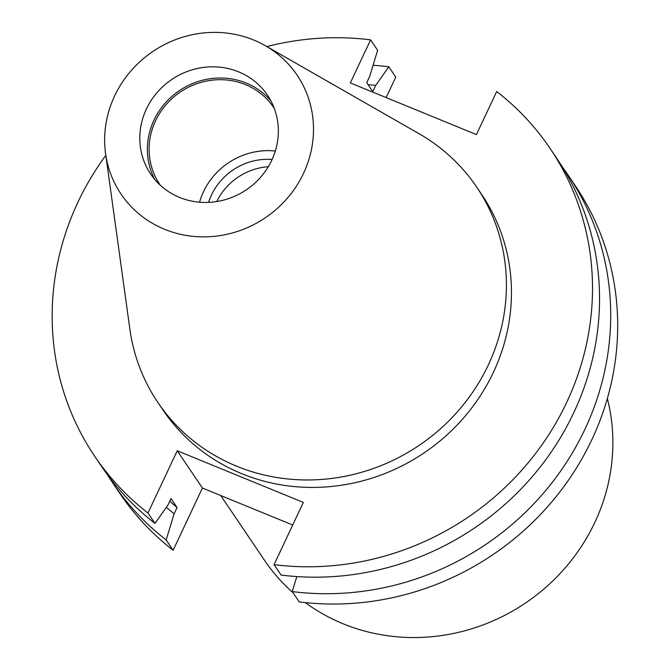 <?xml version="1.0" encoding="UTF-8"?>
<svg xmlns="http://www.w3.org/2000/svg" width="670" height="670" viewBox="0 0 670 670"><rect width="100%" height="100%" fill="white"/><g stroke="black" fill="none" stroke-linecap="round" stroke-linejoin="round"><path stroke-width="1" d="M607.347 398.524A192.382 181.788 146 0 1 543.613 589.257A192.382 181.788 146 0 1 343.107 623.778A192.382 181.788 146 0 1 305.294 602.606M293.008 592.699A192.382 181.788 146 0 1 264.357 560.078L220.748 495.532M160.465 185.381A68.709 64.923 146 0 1 159.711 184.284A68.709 64.923 146 0 1 165.934 104.805A68.709 64.923 146 0 1 245.446 84.604A68.709 64.923 146 0 1 273.569 107.359A68.709 64.923 146 0 1 274.298 108.465M154.77 179.468A70.467 66.581 146 0 1 167.023 101.103A70.467 66.581 146 0 1 246.183 83.046A70.467 66.581 146 0 1 270.948 100.977M238.621 71.849A70.467 66.581 146 0 1 267.464 95.182A70.467 66.581 146 0 1 261.082 176.696A70.467 66.581 146 0 1 179.535 197.407A70.467 66.581 146 0 1 150.691 174.074A70.467 66.581 146 0 1 157.073 92.561A70.467 66.581 146 0 1 238.621 71.849M164.544 229.274A106.229 100.383 146 0 1 105.575 153.539A106.229 100.383 146 0 1 147.4 55.401A106.229 100.383 146 0 1 253.612 39.982A106.229 100.383 146 0 1 265.245 45.661A106.229 100.383 146 0 1 300.512 179.258A106.229 100.383 146 0 1 164.544 229.274M265.245 45.661L419.018 133.682A192.382 181.788 146 0 1 476.705 187.106A192.382 181.788 146 0 1 459.285 409.655A192.382 181.788 146 0 1 236.644 466.203A192.382 181.788 146 0 1 157.894 402.503A192.382 181.788 146 0 1 129.854 329.054L105.575 153.539M476.705 187.106L481.738 194.551A192.382 181.788 146 0 1 464.318 417.109A192.382 181.788 146 0 1 241.677 473.656A192.382 181.788 146 0 1 162.927 409.956L157.894 402.503M266.836 46.573A274.826 259.7 146 0 1 370.602 39.857L350.343 82.921L476.437 134.578L496.705 91.514A274.826 259.7 146 0 1 550.053 148.397L557.08 158.798A274.826 259.7 146 0 1 553.696 448.347A274.826 259.7 146 0 1 281.09 575.053L274.055 564.651L303.342 502.425L177.249 450.768L147.961 513.002A274.826 259.7 146 0 1 94.612 456.111A274.826 259.7 146 0 1 105.826 155.356M550.053 148.397A274.826 259.7 146 0 1 546.661 437.945A274.826 259.7 146 0 1 274.055 564.651M296.827 576.577L292.254 591.585A274.826 259.7 146 0 0 564.86 464.88A274.826 259.7 146 0 0 568.252 175.331L575.229 185.657A274.826 259.7 146 0 1 571.837 475.197A274.826 259.7 146 0 1 299.23 601.911L292.254 591.585M562.499 167.182A274.826 259.7 146 0 1 568.252 175.331M370.602 39.857L377.637 50.258L369.681 76.38L366.724 82.653L372.788 91.631L375.744 85.35A250.689 236.887 146 0 0 368.106 84.705M147.961 513.002L154.988 523.404A274.826 259.7 146 0 1 101.639 466.513L94.612 456.111M107.393 474.67A274.826 259.7 146 0 0 112.811 483.045A274.826 259.7 146 0 0 166.16 539.936L174.116 513.823L177.073 507.542L171.009 498.564L168.053 504.845L154.988 523.404M177.073 507.542A243.939 230.505 146 0 1 169.778 501.185M174.116 513.823A250.689 236.887 146 0 1 166.395 507.207M373.064 65.275A274.826 259.7 146 0 1 388.801 66.791L375.744 85.35M292.715 525.012L202.415 488.028L173.136 550.254A274.826 259.7 146 0 1 119.779 493.371L112.811 483.045M388.801 66.791L395.777 77.117L386.146 97.585M166.16 539.936L173.136 550.254M199.56 202.206A68.709 64.923 146 0 1 275.328 151.018M208.579 202.382A59.722 56.439 146 0 1 272.12 159.452M216.737 201.553A59.722 56.439 146 0 1 268.31 166.713M177.249 450.768L202.415 488.028"/></g></svg>
